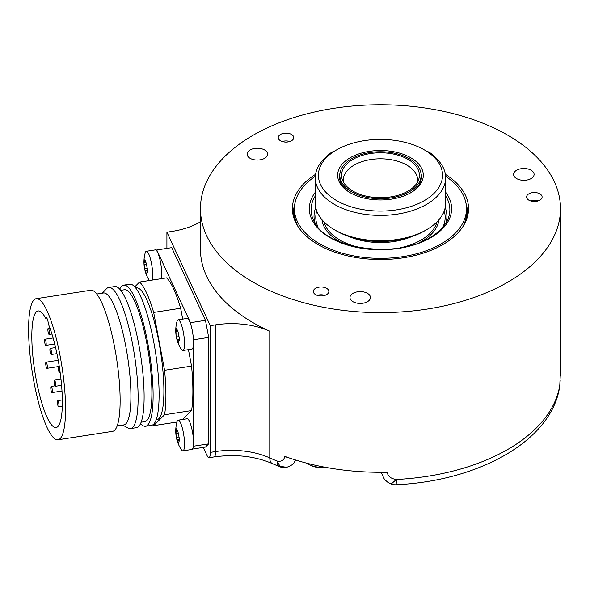 <?xml version="1.0" encoding="UTF-8"?>
<svg xmlns="http://www.w3.org/2000/svg" width="590" height="590" viewBox="0 0 590 590"><rect width="100%" height="100%" fill="white"/><g stroke="black" fill="none" stroke-linecap="round" stroke-linejoin="round"><path stroke-width="0.89" d="M45.659 318.224A6.21 1.313 -98.8 0 1 46.138 317.486A6.21 1.313 -98.8 0 1 48.513 324.375A58.971 12.464 81.2 0 1 61.803 388.146A58.971 12.464 81.2 0 1 56.102 427.521A58.971 12.464 81.2 0 1 34.773 371.147A58.971 12.464 81.2 0 1 38.07 310.959A58.971 12.464 81.2 0 1 45.659 318.224L46.816 318.047M47.089 310.952A71.39 15.089 81.2 0 1 64.649 388.972A71.39 15.089 81.2 0 1 58.004 439.793A71.39 15.089 81.2 0 1 47.089 427.529A71.39 15.089 -98.8 0 1 29.522 349.509A71.39 15.089 -98.8 0 1 36.174 298.695A71.39 15.089 -98.8 0 1 47.089 310.952M36.174 298.695L90.742 290.251A71.39 15.089 -98.8 0 1 101.65 302.508A71.39 15.089 81.2 0 1 119.217 380.528A71.39 15.089 81.2 0 1 112.565 431.349L58.004 439.793M96.745 294.034L103.442 292.994A66.736 14.101 -98.8 0 1 113.649 304.455A66.736 14.101 81.2 0 1 130.066 377.386A66.736 14.101 81.2 0 1 123.848 424.896L117.152 425.928M108.73 287.47L114.726 286.541A71.39 15.089 -98.8 0 1 125.641 298.798A71.39 15.089 81.2 0 1 143.2 376.818A71.39 15.089 81.2 0 1 136.555 427.639L130.552 428.569A71.39 15.089 81.2 0 0 137.204 377.748A71.39 15.089 81.2 0 0 119.645 299.727A71.39 15.089 -98.8 0 0 108.73 287.47A71.39 15.089 -98.8 0 0 106.458 288.776L102.306 293.171M130.552 428.569A71.39 15.089 81.2 0 1 127.993 428.008L122.713 425.066M120.729 290.324L124.431 289.749A66.736 14.101 -98.8 0 1 134.631 301.21A66.736 14.101 81.2 0 1 151.047 374.141A66.736 14.101 81.2 0 1 144.838 421.644L141.135 422.219M145.546 426.246L151.542 425.316A71.39 15.089 81.2 0 0 158.194 374.503A71.39 15.089 81.2 0 0 140.627 296.482A71.39 15.089 -98.8 0 0 129.712 284.218L123.716 285.147A71.39 15.089 -98.8 0 1 134.631 297.412A71.39 15.089 81.2 0 1 152.198 375.424A71.39 15.089 81.2 0 1 145.546 426.246A71.39 15.089 81.2 0 1 140.538 423.657M123.716 285.147A71.39 15.089 -98.8 0 0 119.733 289.13M156.129 419.903L156.829 419.792A66.736 14.101 -98.8 0 0 163.039 372.283A66.736 14.101 -98.8 0 0 146.622 299.359A66.736 14.101 -98.8 0 0 136.423 287.898L135.722 288.001M152.847 424.822A74.495 15.746 -98.8 0 0 153.673 425.641L164.573 414.748A74.495 15.746 -98.8 0 0 164.573 370.277L153.673 312.42A74.495 15.746 -98.8 0 0 139.579 282.042L134.763 286.858M182.701 319.109L180.658 308.245A74.495 15.746 -98.8 0 0 166.557 277.868L139.579 282.042M180.658 308.245L153.673 312.42M178.151 420.176A15.517 3.282 81.2 0 1 182.34 428.126A15.517 3.282 81.2 0 1 184.545 444.167A15.517 3.282 -98.8 0 1 182.9 450.849A15.517 3.282 -98.8 0 1 181.3 449.617A34.139 34.139 0 0 1 177 421.828A15.517 3.282 81.2 0 1 178.151 420.176L187.141 418.782A15.517 3.282 81.2 0 1 191.33 426.732A15.517 3.282 81.2 0 1 193.527 442.773A15.517 3.282 81.2 0 1 193.291 446.564L193.69 446.165L193.69 339.722L193.291 337.605A15.517 3.282 81.2 0 1 193.527 342.414A15.517 3.282 81.2 0 1 191.883 349.096L182.9 350.49A15.517 3.282 -98.8 0 0 184.545 343.808A15.517 3.282 81.2 0 0 182.34 327.767A15.517 3.282 81.2 0 0 178.151 319.817L187.141 318.423A15.517 3.282 81.2 0 1 190.88 324.78L190.474 322.664L156.741 249.961L156.335 250.359A15.517 3.282 81.2 0 1 161.719 273.871A15.517 3.282 81.2 0 1 161.277 278.687M182.649 419.475L191.551 410.574A74.495 15.746 -98.8 0 0 191.551 366.102L188.453 349.627M182.9 450.849L191.883 449.455A15.517 3.282 -98.8 0 0 193.291 446.564M192.473 449.064L205.468 447.058L208.683 443.842L193.69 446.165M208.683 443.842L208.683 337.399L193.69 339.722M203.27 447.397L207.075 455.591A12.412 2.626 -98.8 0 0 208.971 457.722A12.412 2.626 -98.8 0 0 210.291 452.375L210.291 325.658L215.534 324.847A62.075 35.843 180 0 1 269.778 331.204A180.024 103.936 180 0 1 200.453 249.238L200.453 208.69A180.024 103.936 0 0 0 253.184 282.182A180.024 103.936 0 0 0 449.366 304.713A180.024 103.936 0 0 0 560.5 208.69A180.024 103.936 0 0 0 507.769 135.198A180.024 103.936 0 0 0 311.586 112.668A180.024 103.936 0 0 0 200.453 208.69M166.911 248.39L166.911 232.187L210.291 325.658M208.683 337.399L205.468 320.341L171.727 247.645L156.741 249.961M200.453 221.825A62.075 35.843 180 0 1 172.155 231.376L166.911 232.187M269.778 331.204L269.778 457.921A12.412 6.232 -65.8 0 0 272.315 463.585L279.52 466.668A12.412 5.826 -67.9 0 1 277.049 461.026C281.437 461.815 283.967 460.37 284.638 456.69A6.21 3.584 0 0 0 287.072 457.206M284.638 456.69L284.638 456.336A180.024 103.936 0 0 0 387.276 472.214L387.276 472.568C388.05 476.469 391.082 478.778 396.369 479.486L391.148 484.058L388.154 482.591L384.415 479.323L381.103 472.288M391.052 484.021L391.148 484.058A12.412 12.412 0 0 0 395.905 484.744C478.682 481.093 552.004 440.737 559.703 386.384L559.703 386.384A12.412 10.096 -171.3 0 0 559.799 385.13L560.375 372.629A6.21 3.584 0 0 0 560.375 372.497L560.375 372.497A6.21 3.584 0 0 0 560.375 372.356M560.375 372.629L560.375 372.275A180.024 103.936 0 0 0 560.5 368.352L560.5 208.69M272.315 463.585C255.109 456.188 235.749 453.961 214.222 456.911A12.412 2.626 -98.8 0 0 215.534 451.564A62.075 35.843 0 0 1 269.778 457.921A180.024 103.936 180 0 0 277.049 461.026L280.007 466.292L286.74 467.31C291.342 465.569 293.894 463.865 294.403 462.206L295.575 460.001A12.412 9.794 -155.1 0 1 295.45 460.384A12.412 9.794 -155.1 0 1 295.155 460.952M294.115 462.612L294.403 462.206M384.525 472.258A6.21 3.584 0 0 0 387.276 472.568M395.905 484.744A12.412 0.892 -92.9 0 0 396.369 479.486A180.024 103.936 180 0 0 554.364 402.852A180.024 103.936 180 0 0 559.799 385.13L559.718 386.273M250.108 149.963A10.244 5.915 0 0 0 247.114 154.145A10.244 5.915 0 0 0 253.435 159.61A10.244 5.915 0 0 0 264.593 158.327A10.244 5.915 0 0 0 267.594 154.145A10.244 5.915 0 0 0 261.274 148.68A10.244 5.915 0 0 0 250.108 149.963M445.384 174.323A88.072 50.851 180 0 1 466.956 218.322A88.072 50.851 180 0 1 406.281 257.306A88.072 50.851 180 0 1 318.202 244.644A88.072 50.851 180 0 1 293.997 218.322A88.072 50.851 180 0 1 315.569 174.323M542.033 196.411A7.758 4.477 180 0 1 542.099 196.994A7.758 4.477 180 0 1 534.85 201.463A7.758 4.477 180 0 1 526.649 197.584A7.758 4.477 180 0 1 526.582 196.994A7.758 4.477 180 0 1 533.832 192.524A7.758 4.477 180 0 1 542.033 196.411M281.275 134.055A7.758 4.477 180 0 1 289.432 133.591A7.758 4.477 180 0 1 293.761 137.61A7.758 4.477 180 0 1 290.723 141.157A7.758 4.477 180 0 1 282.566 141.622A7.758 4.477 180 0 1 278.244 137.61A7.758 4.477 180 0 1 281.275 134.055M318.113 295.612A7.758 4.477 180 0 1 313.327 291.467A7.758 4.477 180 0 1 324.058 287.33A7.758 4.477 180 0 1 328.844 291.467A7.758 4.477 180 0 1 318.113 295.612M352.975 293.341A10.244 5.915 0 0 0 349.973 297.522A10.244 5.915 0 0 0 356.301 302.987A10.244 5.915 0 0 0 367.459 301.704A10.244 5.915 0 0 0 370.461 297.522A10.244 5.915 0 0 0 364.141 292.057A10.244 5.915 0 0 0 352.975 293.341M516.611 170.222A10.244 5.915 0 0 0 513.61 174.404A10.244 5.915 0 0 0 519.938 179.869A10.244 5.915 0 0 0 531.096 178.586A10.244 5.915 0 0 0 534.098 174.404A10.244 5.915 0 0 0 527.777 168.939A10.244 5.915 0 0 0 516.611 170.222M465.96 203.189A86.907 50.18 180 0 1 467.383 212.238A86.907 50.18 180 0 1 466.329 220.033M294.624 220.033A86.907 50.18 180 0 1 293.569 212.238A86.907 50.18 180 0 1 294.993 203.189M293.577 212.997A86.907 50.18 180 0 1 294.58 206.131M463.091 226.317A86.015 49.656 0 0 0 466.491 212.496L466.491 208.69A86.015 49.656 0 0 0 445.605 176.255M466.373 206.131A86.907 50.18 180 0 1 467.376 212.997M297.862 226.317A86.015 49.656 180 0 1 294.462 212.496L294.462 208.69A86.015 49.656 180 0 1 315.348 176.255M466.491 208.69A86.015 49.656 0 0 1 441.298 243.803A86.015 49.656 180 0 1 347.562 254.57A86.015 49.656 180 0 1 294.462 208.69M411.621 236.656A52.517 30.319 180 0 1 349.332 236.656M426.57 229.724L424.372 230.992A62.075 35.843 180 0 1 336.58 230.992L334.39 229.724A65.18 37.635 0 0 0 334.39 229.724A65.18 37.635 180 0 0 426.57 229.724A65.18 37.635 180 0 0 445.656 203.115L445.656 177.774A65.18 37.635 180 0 1 405.419 212.54A65.18 37.635 180 0 1 334.39 204.383A65.18 37.635 0 0 1 315.296 177.774A65.18 37.635 0 0 1 334.382 151.165L336.58 149.897A62.075 35.843 0 0 0 336.58 200.578A62.075 35.843 180 0 0 424.372 200.578A62.075 35.843 180 0 0 424.372 149.897L424.372 149.897A62.075 35.843 0 0 0 336.58 149.897M315.296 177.774L315.296 203.115A65.18 37.635 0 0 0 334.382 229.724L336.58 230.992M426.762 151.276A12.412 7.169 60 0 1 429.07 152.25L429.07 152.25A12.412 7.169 60 0 1 432.699 155.259M426.563 151.165L424.372 149.897L426.57 151.165A65.18 37.635 180 0 1 426.57 151.165A65.18 37.635 180 0 1 445.656 177.774M410.765 157.751A42.834 24.728 180 0 1 410.765 192.724A42.834 24.728 180 0 1 350.187 192.724L350.187 192.724A42.834 24.728 0 0 1 350.187 157.751A42.834 24.728 0 0 1 410.765 157.751M420.987 173.224A40.968 23.652 180 0 1 421.444 176.757A40.968 23.652 180 0 1 410.094 193.107M339.965 173.224A40.968 23.652 0 0 0 339.508 176.757A40.968 23.652 0 0 0 350.858 193.107M351.729 191.839A40.658 23.475 180 0 1 339.818 175.237A40.658 23.475 180 0 1 364.915 153.548A40.658 23.475 180 0 1 409.224 158.636A40.658 23.475 180 0 1 421.135 175.237A40.658 23.475 180 0 1 396.038 196.927A40.658 23.475 180 0 1 351.729 191.839M407.992 159.352A38.91 22.464 180 0 1 418.679 179.493A38.91 22.464 180 0 1 391.878 196.713A38.91 22.464 180 0 1 352.96 191.123A38.91 22.464 180 0 1 342.274 179.493A38.91 22.464 180 0 1 362.231 155.399A38.91 22.464 180 0 1 407.992 159.352M343.336 181.941A37.244 21.506 0 0 1 343.233 180.304A37.244 21.506 0 0 1 366.22 160.443A37.244 21.506 0 0 1 406.812 165.104A37.244 21.506 180 0 1 417.72 180.304A37.244 21.506 180 0 1 417.617 181.941M434.926 157.088A9.75 5.627 -120 0 0 430.958 153.341L429.07 152.25M328.254 155.259A12.412 7.169 -60 0 1 331.882 152.25A12.412 7.169 -60 0 1 334.191 151.276M329.994 153.341L331.882 152.25L329.994 153.341A9.75 5.627 120 0 0 326.027 157.088M530.58 200.917A7.404 4.277 180 0 1 532.423 200.467A7.404 4.277 180 0 1 538.102 200.917M282.241 141.526A7.404 4.277 180 0 1 284.085 141.076A7.404 4.277 180 0 1 289.764 141.526M317.324 295.391A7.404 4.277 180 0 1 319.168 294.941A7.404 4.277 180 0 1 324.847 295.391M307.279 463.305A17.383 10.037 0 0 0 308.238 463.969A17.383 10.037 0 0 0 324.227 467.081M149.373 280.53A34.139 34.139 0 0 1 145.192 252.926A15.517 3.282 81.2 0 1 146.342 251.274L155.332 249.88A15.517 3.282 81.2 0 1 156.335 250.359M146.342 251.274A15.517 3.282 81.2 0 1 150.531 259.224A15.517 3.282 81.2 0 1 152.729 275.264A15.517 3.282 -98.8 0 1 152.294 280.073M147.832 271.194L146.844 273.399C147.08 274.756 146.866 274.689 146.195 273.177L144.565 268.48L143.975 262.889L144.565 260.751C144.845 259.305 145.066 259.379 145.214 260.964L146.195 263.081L147.832 271.194L146.954 271.621L147.81 271.489M146.844 273.399C147.08 274.756 146.866 274.689 146.195 273.177L146.777 273.089M147.773 270.626L145.206 271.09M143.975 262.889L144.078 262.373L145.391 262.38M145.206 260.647L144.565 260.751C144.845 259.305 145.066 259.379 145.214 260.964M205.468 320.341L190.474 322.664M190.88 324.78A15.517 3.282 81.2 0 1 193.291 337.605M182.9 350.49A15.517 3.282 -98.8 0 1 181.3 349.258A34.139 34.139 0 0 1 177 321.469A15.517 3.282 81.2 0 1 178.151 319.817M179.648 339.744L178.659 341.942C178.895 343.306 178.674 343.233 178.01 341.721L176.381 337.03L175.886 333.284L176.381 329.294C176.661 327.856 176.875 327.922 177.03 329.508L178.01 331.624L179.648 339.744L178.77 340.165L179.618 340.032M178.659 341.942C178.895 343.306 178.674 343.233 178.01 341.721L178.586 341.632M179.589 339.169L177.022 339.634M175.791 331.433L175.886 330.916L177.207 330.924M177.015 329.198L176.381 329.294C176.661 327.856 176.875 327.922 177.03 329.508M179.648 440.103L178.659 442.301C178.895 443.658 178.674 443.592 178.01 442.08L177.03 439.963L175.886 433.643L176.381 429.653C176.661 428.207 176.875 428.281 177.03 429.867L178.01 431.983L179.648 440.103L178.77 440.524L179.618 440.391M178.659 442.301C178.895 443.658 178.674 443.592 178.01 442.08L178.586 441.991M179.589 439.528L177.022 439.993M175.791 431.792L175.886 431.275L177.207 431.283M177.015 429.557L176.381 429.653C176.661 428.207 176.875 428.281 177.03 429.867M176.948 422.042L153.673 425.641M191.551 410.574L164.573 414.748M191.551 366.102L164.573 370.277M55.128 345.629A3.105 0.656 81.2 0 1 54.103 341.581M58.985 405.448A3.105 0.656 -98.8 0 0 58.543 402.24A3.105 0.656 -98.8 0 0 57.702 400.647A3.105 0.656 -98.8 0 0 57.378 401.989A3.105 0.656 81.2 0 0 57.82 405.197A3.105 0.656 81.2 0 0 58.653 406.783A3.105 0.656 81.2 0 0 58.985 405.448M52.392 391.236A3.105 0.656 -98.8 0 0 51.95 388.028A3.105 0.656 -98.8 0 0 51.109 386.443A3.105 0.656 -98.8 0 0 50.784 387.777A3.105 0.656 81.2 0 0 51.219 390.986A3.105 0.656 81.2 0 0 52.06 392.579A3.105 0.656 81.2 0 0 52.392 391.236M47.34 366.98A3.105 0.656 -98.8 0 0 46.898 363.772A3.105 0.656 -98.8 0 0 46.057 362.186A3.105 0.656 -98.8 0 0 45.732 363.521A3.105 0.656 81.2 0 0 46.168 366.729A3.105 0.656 81.2 0 0 47.008 368.322A3.105 0.656 81.2 0 0 47.34 366.98M46.19 344.029A3.105 0.656 -98.8 0 0 45.755 340.821A3.105 0.656 -98.8 0 0 44.914 339.228A3.105 0.656 -98.8 0 0 44.589 340.57A3.105 0.656 81.2 0 0 45.024 343.778A3.105 0.656 81.2 0 0 45.865 345.364A3.105 0.656 81.2 0 0 46.19 344.029M49.486 333.121A3.105 0.656 -98.8 0 0 49.051 329.913A3.105 0.656 -98.8 0 0 48.21 328.32A3.105 0.656 -98.8 0 0 47.886 329.655A3.105 0.656 81.2 0 0 48.321 332.863A3.105 0.656 81.2 0 0 49.162 334.456A3.105 0.656 81.2 0 0 49.486 333.121M60.143 372.401L59.531 372.497A3.105 0.656 81.2 0 0 59.863 371.154A3.105 0.656 -98.8 0 0 59.752 369.635M59.693 369.237A3.105 0.656 -98.8 0 0 58.58 366.361A3.105 0.656 -98.8 0 0 58.255 367.695A3.105 0.656 81.2 0 0 58.69 370.904A3.105 0.656 81.2 0 0 59.531 372.497M55.689 384.975A3.105 0.656 -98.8 0 0 55.246 381.767A3.105 0.656 -98.8 0 0 54.405 380.174A3.105 0.656 -98.8 0 0 54.081 381.509A3.105 0.656 81.2 0 0 54.516 384.717A3.105 0.656 81.2 0 0 55.357 386.31A3.105 0.656 81.2 0 0 55.689 384.975M51.514 353.167A3.105 0.656 -98.8 0 0 51.072 349.959A3.105 0.656 -98.8 0 0 50.231 348.373A3.105 0.656 -98.8 0 0 49.907 349.708A3.105 0.656 81.2 0 0 50.342 352.916A3.105 0.656 81.2 0 0 51.183 354.509A3.105 0.656 81.2 0 0 51.514 353.167M215.534 324.847L215.534 451.564L210.291 452.375M445.656 192.237A71.139 41.071 180 0 1 430.781 237.733A71.139 41.071 180 0 1 340.378 242.615A71.139 41.071 180 0 1 315.296 192.237M445.656 195.946A69.391 40.061 180 0 1 447.53 220.004C444.44 226.663 438.54 232.541 429.852 237.645C395.248 259.814 323.615 248.287 313.423 220.004A69.391 40.061 180 0 1 315.296 195.946M315.761 207.614A66.441 38.357 0 0 0 315.075 223.057M445.878 223.057A66.441 38.357 0 0 0 445.192 207.614M442.884 227.143A64.694 37.347 0 0 0 444.226 210.955M316.727 210.955A64.694 37.347 0 0 0 318.069 227.143M419.785 242.446A58.661 33.866 0 0 0 421.961 241.258A58.661 33.866 0 0 0 438.997 219.694M321.956 219.694A58.661 33.866 0 0 0 341.168 242.446M400.507 247.734A57.245 33.047 0 0 0 420.958 240.145A57.245 33.047 0 0 0 437.057 221.803M323.895 221.803A57.245 33.047 0 0 0 360.446 247.734M147.338 271.769L147.743 271.71M144.565 268.48L146.836 268.133M144.078 264.74L146.947 264.298M179.154 340.312L179.552 340.253M176.381 337.03L178.652 336.676M175.886 333.284L178.763 332.841M179.154 440.671L179.552 440.612M176.381 437.382L178.652 437.035M175.886 433.643L178.763 433.2M214.222 456.911L208.971 457.722M279.52 466.668A12.412 12.412 0 0 0 286.74 467.31M294.395 462.221A12.412 12.412 0 0 0 295.45 460.384L295.62 460.016M559.703 386.384A12.412 12.412 0 0 0 559.733 386.192L560.183 380.395M560.33 376.059L560.375 372.209M339.818 175.237L339.818 179.662M421.135 175.237L421.135 179.662M308.238 463.969A24.006 24.006 0 0 0 325.415 467.31M62.334 399.932L57.702 400.647M62.289 406.222L58.653 406.783M54.922 385.853L51.109 386.443M61.994 391.037L52.06 392.579M58.226 360.306L46.057 362.186M58.395 366.56L47.008 368.322M53.107 337.967L44.914 339.228M54.486 344.029L45.865 345.364M49.929 328.055L48.21 328.32M51.935 334.029L49.162 334.456M59.236 366.257L58.58 366.361M60.969 379.156L54.405 380.174M61.581 385.344L55.357 386.31M55.585 347.54L50.231 348.373M56.928 353.617L51.183 354.509"/></g></svg>
